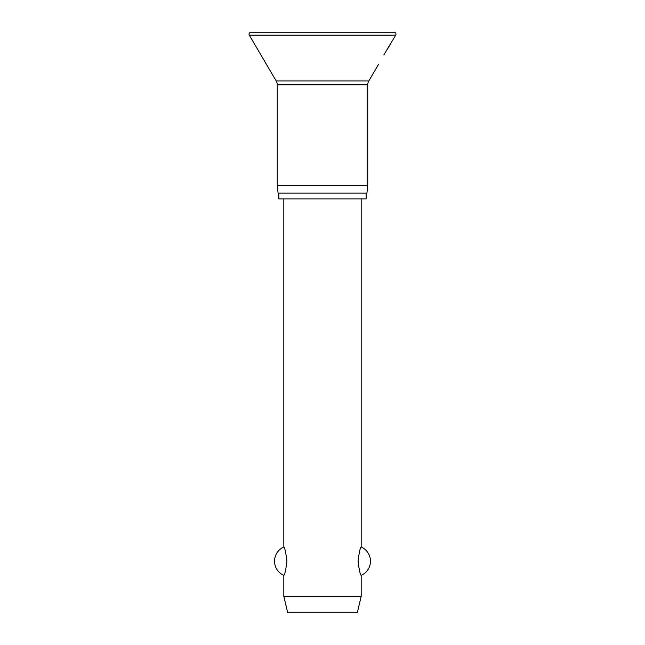 <?xml version="1.0" encoding="UTF-8"?>
<svg xmlns="http://www.w3.org/2000/svg" width="645" height="645" viewBox="0 0 645 645"><rect width="100%" height="100%" fill="white"/><g stroke="black" fill="none" stroke-linecap="round" stroke-linejoin="round"><path stroke-width="0.97" d="M383.831 54.914L395.716 35.161A1.935 1.935 0 0 0 394.047 32.25L250.953 32.25A1.935 1.935 0 0 0 249.284 35.161L276.181 80.931A7.732 7.732 0 0 1 277.253 84.85L277.253 185.397L278.068 193.137L366.932 193.137L367.747 185.397L367.747 84.85A7.732 7.732 0 0 1 368.819 80.931L378.575 64.323M390.177 44.578L383.839 54.914M278.842 193.137L278.842 198.934L366.158 198.934L366.158 193.137M283.824 198.934L283.824 547C284.8 547.621 285.824 552.346 286.92 561.182C285.824 570.019 284.8 574.743 283.824 575.364L283.824 596.311L287.694 612.75L357.306 612.75L361.176 596.311L361.176 575.364C360.2 574.743 359.176 570.019 358.08 561.182C359.176 552.346 360.2 547.621 361.176 547L361.176 198.934M283.824 596.311L361.176 596.311M301.812 32.25L322.5 32.25M277.253 185.397L367.747 185.397M249.284 35.161L395.716 35.161M277.253 84.85L367.747 84.85M276.181 80.931L368.819 80.931M361.176 575.364A15.472 15.472 0 0 0 361.176 547M283.824 547A15.472 15.472 0 0 0 283.824 575.364"/></g></svg>
